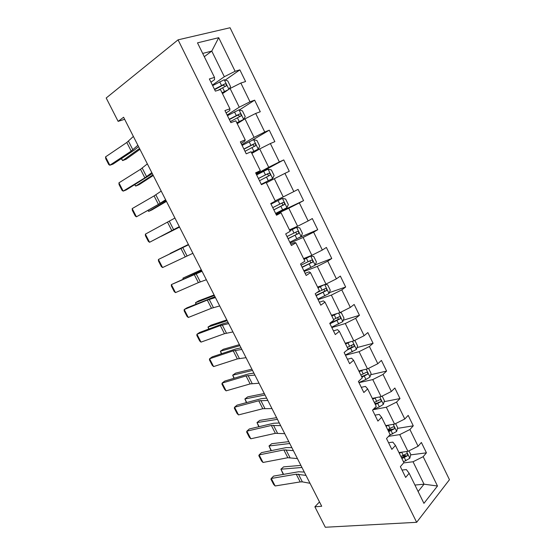 <?xml version="1.0" encoding="UTF-8"?>
<svg xmlns="http://www.w3.org/2000/svg" width="555" height="555" viewBox="0 0 555 555"><rect width="100%" height="100%" fill="white"/><g stroke="black" fill="none" stroke-linecap="round" stroke-linejoin="round"><path stroke-width="0.83" d="M449.46 479.7L230.068 27.75L178.065 39.842L416.652 522.31L449.46 479.7M210.962 82.202L214.563 79.649L214.494 77.416L209.36 78.949L215.368 91.145L220.453 89.528L229.93 108.808L224.935 110.556L230.88 122.634L235.826 120.803L245.213 139.888L240.35 141.851L246.24 153.811L251.054 151.765L260.35 170.669L255.619 172.841L261.447 184.676L266.129 182.422L275.335 201.146L270.729 203.525L276.508 215.243L281.059 212.787L290.175 231.324L285.7 233.905L291.417 245.511L295.843 242.854L304.868 261.211L300.519 263.993L306.18 275.488L310.481 272.63L319.423 290.813L315.198 293.789L320.804 305.174L324.987 302.121L333.839 320.131L329.732 323.294L335.289 334.568L339.348 331.335L348.117 349.171L344.135 352.522L349.629 363.685L353.57 360.264L362.262 377.927L358.391 381.465L363.837 392.524L367.66 388.923L376.269 406.42L372.516 410.138L377.913 421.092L381.618 417.304L390.144 434.641L386.502 438.533L391.851 449.383L395.451 445.429L403.894 462.606L400.363 466.665L405.656 477.418L409.146 473.29L423.93 503.35L437.486 486.007L424.027 484.189L413.038 461.76L403.631 462.912M214.494 77.416L197.497 42.853L218.719 37.691L235.112 71.283L239.878 69.861L225.205 80.1M437.486 486.007L423.174 456.682L426.427 452.825L421.384 442.467L418.088 446.262L409.916 429.514L413.274 425.817L408.182 415.369L404.789 418.997L396.541 402.098L400.002 398.566L394.862 388.021L391.358 391.483L383.04 374.424L386.599 371.066L381.417 360.417L377.809 363.719L369.408 346.5L373.085 343.309L367.847 332.57L364.135 335.692L355.658 318.313L359.439 315.302L354.159 304.459L350.33 307.408L341.776 289.87L345.668 287.025L340.34 276.085L336.399 278.86L327.762 261.155L331.765 258.498L326.389 247.447L322.337 250.041L313.617 232.17L317.738 229.694L312.305 218.545L308.143 220.946L299.339 202.908L303.578 200.626L298.097 189.366L293.817 191.586L284.93 173.375L289.28 171.273L283.751 159.916L279.345 161.935L270.375 143.551L274.85 141.65L269.265 130.182L264.742 132.007L255.689 113.449L260.281 111.742L254.641 100.164L250 101.787L240.849 83.049L245.574 81.55L239.878 69.861M319.5 501.928L314.879 506.805L321.706 506.257L123.598 117.244L118.125 121.365L124.646 119.297M229.93 108.808L229.756 110.542L226.1 112.922M222.479 93.656L230.089 88.474L239.26 107.191L227.134 115.031M240.849 83.049L230.089 88.474M250 101.787L239.26 107.191M245.213 139.888L244.804 141.136L241.085 143.343M237.242 123.675L244.97 118.839L254.058 137.383L241.744 144.675M255.689 113.449L244.97 118.839M264.742 132.007L254.058 137.383M260.35 170.669L255.931 173.479M251.859 153.409L259.712 148.92L268.717 167.284L256.209 174.041M270.375 143.551L259.712 148.92M279.345 161.935L268.717 167.284M266.344 182.866L274.316 178.71L283.23 196.907L275.19 200.854M284.93 173.375L274.316 178.71M293.817 191.586L283.23 196.907M281.059 212.787L276.244 214.723M276.015 214.258L288.78 208.222L297.612 226.246L289.453 229.867M299.339 202.908L288.78 208.222M308.143 220.946L297.612 226.246M295.843 242.854L294.67 242.514L290.758 244.172M290.168 242.972L303.106 237.457L311.854 255.307L303.585 258.609M313.617 232.17L303.106 237.457M322.337 250.041L311.854 255.307M310.481 272.63L309.093 271.839L305.125 273.344M304.182 271.43L317.293 266.414L325.965 284.098L317.592 287.088M327.762 261.155L317.293 266.414M336.399 278.86L325.965 284.098M324.987 302.121L323.385 300.886L319.361 302.239M318.07 299.624L331.356 295.1L339.944 312.625L331.46 315.296M341.776 289.87L331.356 295.1M350.33 307.408L339.944 312.625M339.348 331.335L337.537 329.663L333.465 330.87M331.834 327.561L345.286 323.523L353.792 340.881L345.21 343.254M355.658 318.313L345.286 323.523M364.135 335.692L353.792 340.881M353.57 360.264L351.558 358.169L347.437 359.231M345.474 355.242L359.085 351.683L367.514 368.881L358.828 370.955M369.408 346.5L359.085 351.683M377.809 363.719L367.514 368.881M367.66 388.923L365.447 386.412L361.277 387.328M358.988 382.673L372.759 379.578L381.112 396.624L372.322 398.4M383.04 374.424L372.759 379.578M391.358 391.483L381.112 396.624M381.618 417.304L379.211 414.391L374.993 415.161M372.891 409.763L386.308 407.224L394.584 424.11L385.697 425.602M396.541 402.098L386.308 407.224M404.789 418.997L394.584 424.11M395.451 445.429L392.843 442.113L388.576 442.744M388.549 436.348L399.732 434.614L407.932 451.347L398.955 452.561M409.916 429.514L399.732 434.614M418.088 446.262L407.932 451.347M409.146 473.29L406.357 469.579L402.042 470.071M414.939 485.063L424.027 484.189L418.116 491.529M423.174 456.682L413.038 461.76M118.125 121.365L106.199 97.999L178.065 39.842M314.879 506.805L325.313 527.25L416.652 522.31M204.309 56.7L211.767 51.088L202.707 53.433M212.392 85.102L224.324 76.715L211.767 51.088L218.719 37.691M235.112 71.283L224.324 76.715M426.427 452.825L410.672 454.878M405.545 455.544L402.104 455.995M413.274 425.817L397.477 428.391M391.927 429.286L387.841 429.952M400.002 398.566L384.143 401.674M376.644 403.145L374.833 403.499M386.599 371.066L370.671 374.743M373.085 343.309L357.052 347.59M359.439 315.302L343.281 320.228M345.668 287.025L329.351 292.651M331.765 258.498L315.24 264.867M317.738 229.694L299.138 237.665M303.578 200.626L275.786 213.786M283.751 159.916L256.493 174.617M269.265 130.182L252.268 140.2M254.641 100.164L239.365 109.98M310.009 483.287L302.364 481.872L300.186 481.92L275.141 485.965L271.27 478.459L270.916 479.152L273.622 484.397L275.141 485.965M305.985 475.392L296.231 474.185L271.27 478.459L273.587 476.1L298.514 471.778L304.293 472.069M401.882 452.165L399.281 453.234M300.893 465.395L283.591 466.866L280.92 469.204L301.962 467.483M408.966 450.827L410.769 454.503L409.791 458.305L403.506 461.809M401.903 458.555L407.328 455.849C407.925 454.323 407.585 453.643 406.295 453.803L400.89 456.494M407.328 455.849L405.053 456.141L401.473 457.681M283.265 474.421L280.92 469.204L283.57 474.372M297.431 458.59L287.823 457.722L263.028 462.468L259.13 454.899L258.817 455.676L261.537 460.962L263.028 462.468M293.373 450.625L283.841 449.925L259.13 454.899L261.509 452.63L286.186 447.608L291.854 447.635M284.743 433.677L275.363 433.323L250.825 438.783L246.892 431.152L246.621 432.012L249.361 437.34L250.825 438.783M280.657 425.65L271.346 425.456L246.892 431.152L249.334 428.973L273.754 423.243L279.304 422.993M389.006 425.047L386.044 426.302M288.794 441.634L271.728 443.709L269.008 445.977L289.752 443.514M395.625 423.59L397.658 427.732L396.624 431.471L389.561 435.266M388.687 431.672L394.182 428.911C394.73 427.406 394.369 426.733 393.093 426.892L387.661 429.598M391.948 429.272L388.299 430.881M271.083 450.681L269.008 445.977L271.388 450.618M376.061 397.644L372.683 399.128M276.598 417.679L259.775 420.371L257 422.563L277.445 419.344M382.159 396.097L384.421 400.724L383.345 404.387L379.377 406.843L373.175 409.486M375.346 404.546L380.917 401.73C381.41 400.245 381.028 399.579 379.773 399.732L374.313 402.451M380.917 401.73L375 403.846M258.81 426.753L257 422.563L259.109 426.684M271.95 408.563L262.793 408.723L238.518 414.911L234.557 407.217L234.321 408.161L237.089 413.531L238.518 414.911M267.829 400.467L258.748 400.793L234.557 407.217L237.054 405.136L261.218 398.677L266.657 398.157M259.053 383.227L250.125 383.914L226.114 390.845L222.118 383.089L221.931 384.115L224.72 389.527L226.114 390.845M254.898 375.069L246.045 375.922L222.118 383.089L224.685 381.098L248.578 373.91L253.899 373.106M246.045 357.684L237.353 358.912L213.613 366.584L209.582 358.766L209.436 359.883L212.246 365.336L213.613 366.584M241.855 349.449L233.232 350.85L209.582 358.766L212.211 356.872L235.84 348.935L241.036 347.853M363.074 369.942L359.196 371.704M359.786 370.726L358.905 371.115M264.298 393.53L247.724 396.853L244.894 398.969L265.04 394.98M368.569 368.353L371.073 373.466L369.949 377.06L365.939 379.474L358.918 382.534M361.888 377.178L367.521 374.306C367.972 372.835 367.577 372.176 366.328 372.329L360.847 375.062M367.521 374.306L361.589 376.561M246.434 402.625L244.894 398.969L246.732 402.548M350.066 341.915L345.592 344.038M347.166 342.712L345.342 343.531M251.901 369.186L235.584 373.147L232.698 375.187L252.532 370.414M354.291 340.631L354.992 340.645L357.6 345.966L356.421 349.477L345.349 354.992M346.924 350.17L354.007 346.625C354.409 345.182 353.993 344.53 352.758 344.669L347.257 347.416M351.766 345.279L351.898 347.194L348.047 349.033M233.953 378.309L232.698 375.187L234.252 378.219M337.1 313.519L331.862 316.107M334.804 314.241L331.654 315.698M239.406 344.648L223.339 349.262L220.397 351.218L239.92 345.654M339.57 312.743L341.374 312.84L344.003 318.209L342.775 321.65L331.654 327.193M329.975 323.787L340.368 318.695C340.721 317.273 340.291 316.627 339.07 316.759L333.541 319.52M338.002 317.384L337.967 319.583L329.767 323.357M221.383 353.792L220.397 351.218L221.667 353.695M232.927 331.925L224.47 333.694L201.007 342.123L196.949 334.249L196.845 335.449L199.675 340.95L201.007 342.123M228.695 323.62L220.321 325.563L196.949 334.249L199.64 332.452L222.992 323.752L228.07 322.386M324.245 284.708L318.001 287.92M322.295 285.409L317.842 287.601M226.808 319.909L211.004 325.175L208.007 327.055L227.203 320.686M324.779 284.521L327.623 284.784L330.28 290.203L329.004 293.56L317.835 299.138M316.142 295.704L326.597 290.508C326.909 289.106 326.458 288.468 325.251 288.586L316.537 292.846M324.099 289.245L324.557 291.215L324.182 291.507L315.975 295.364M208.701 329.073L208.007 327.055L208.985 328.969M219.697 305.944L211.483 308.261L188.305 317.474L184.204 309.524L184.149 310.821L187 316.364L188.305 317.474M215.43 297.563L207.292 300.068L184.204 309.524L186.966 307.831L214.986 296.703M303.883 270.819L315.101 265.207L316.433 261.932L313.755 256.466L310.62 256.07L304.015 259.476M310.62 256.07L303.904 259.254M214.105 294.969L198.572 300.9L195.513 302.697L214.383 295.51M302.177 267.357L312.694 262.057C312.964 260.683 312.5 260.052 311.3 260.156L301.094 265.165M310.037 260.85L310.696 262.841L310.273 263.174L302.059 267.115M195.915 304.154L195.513 302.697L196.199 304.043M206.349 279.734L198.385 282.62L175.491 292.617L171.363 284.604L171.349 285.991L174.228 291.583L175.491 292.617M202.048 271.291L171.363 284.604L201.798 270.798M289.807 242.244L301.074 236.597L302.454 233.398L299.749 227.883L296.543 227.37L289.897 230.762M296.543 227.37L289.835 230.637M201.299 269.82L182.921 278.145L201.458 270.125M288.08 238.747L298.659 233.35C298.888 231.997 298.41 231.366 297.223 231.463L286.99 236.534M295.801 232.212L296.696 234.203L296.231 234.585L288.01 238.601M183.115 278.992L182.921 278.145L183.31 278.908M192.89 253.302L162.58 267.552L158.418 259.476L158.446 260.961L161.345 266.594L162.58 267.552M188.554 244.783L158.418 259.476L188.499 244.679M275.599 213.398L286.907 207.716L288.35 204.601L285.617 199.037L282.342 198.406L271.013 204.101M282.342 198.406L271 204.074M188.388 244.464L170.225 253.399L188.423 244.533M273.858 209.866L284.486 204.372C284.687 203.04 284.195 202.415 283.015 202.499L272.755 207.639M281.316 203.366C282.474 203.477 282.89 204.122 282.564 205.294L273.83 209.818M179.314 226.648L149.559 242.285L179.39 226.801M174.936 218.053L145.361 234.148L149.559 242.285L148.358 241.397L145.431 235.722L145.361 234.148M261.273 184.322L272.616 178.564L274.108 175.54L271.353 169.913L268.003 169.164L256.625 174.894M272.616 178.564L261.252 184.288M161.415 236.222L179.501 227.016M161.359 236.257L179.549 227.113M259.497 180.722L270.188 175.123C270.347 173.819 269.841 173.195 268.669 173.264L258.387 178.467M258.415 178.53L266.65 174.332C267.996 174.131 268.544 174.728 268.294 176.122L270.188 175.123M165.619 199.751L158.425 204.386L136.426 216.811L165.896 200.306M161.207 191.087L154.089 195.908L132.194 208.604L136.426 216.811L135.267 215.999L132.312 210.276L132.194 208.604M251.477 152.632L258.186 149.142L259.733 146.194L256.958 140.526L253.531 139.652L242.105 145.417M258.186 149.142L251.408 152.493M148.234 210.532L148.671 211.379L166.285 201.063M148.025 210.65L148.671 211.379L151.945 209.894L166.458 201.403M245.005 151.293L255.744 145.604C255.876 144.314 255.362 143.696 254.19 143.745L243.881 149.018M243.964 149.184L252.206 144.91C253.531 144.709 254.093 145.299 253.885 146.68L255.744 145.604M151.806 172.626L144.876 177.857L123.189 191.128L126.269 189.914L152.292 173.576M147.352 163.885L140.505 169.31L118.923 182.852L123.189 191.128L122.065 190.393L119.089 184.614L118.923 182.852M236.916 123.016L243.617 119.436L245.227 116.578L242.417 110.854L238.921 109.855L227.446 115.655M243.617 119.436L236.798 122.766M134.941 184.621L135.697 186.085L152.951 174.887M134.678 184.78L135.697 186.085L139.034 184.69L153.256 175.484M230.367 121.594L241.161 115.801C241.265 114.538 240.738 113.921 239.573 113.955L229.236 119.297M229.368 119.561L237.616 115.197L239.295 115.863M137.869 145.264L131.209 151.106L109.841 165.23L112.991 164.127L134.359 150.037L138.563 146.624M133.373 136.44L126.804 142.482L105.54 156.885L109.841 165.23L108.752 164.571L105.755 158.744L105.54 156.885M229.09 89.147L230.582 86.684L227.744 80.898L224.171 79.774L212.641 85.616M226.593 90.847L222.215 93.115M228.389 89.632L222.042 92.761M121.545 158.487L122.62 160.589L139.513 148.49M121.281 158.661L122.62 160.589L126.02 159.285L139.943 149.337M217.983 90.312L226.44 85.72C226.516 84.471 225.975 83.854 224.824 83.874L214.452 89.286M214.639 89.66L222.895 85.206L224.532 85.796M302.364 481.872L298.403 474.116M300.186 481.92L296.231 474.185M409.812 458.215L406.537 451.534M403.291 455.516L401.681 452.249M405.899 460.837L404.304 457.577M405.025 456.161L407.308 455.863M289.967 457.591L285.971 449.765M287.823 457.722L283.841 449.925M277.472 433.101L273.442 425.213M275.363 433.323L271.346 425.456M396.652 431.374L393.204 424.339M390.061 428.592L388.444 425.296M392.704 433.961L391.088 430.673M391.851 429.334L394.112 428.966M383.373 404.297L379.752 396.901M376.72 401.425L375.083 398.101M379.377 406.843L377.747 403.52M378.565 402.271L380.799 401.827M264.867 408.418L260.808 400.46M262.793 408.723L258.748 400.793M252.164 383.526L248.071 375.506M250.125 383.914L246.045 375.922M239.351 358.426L235.223 350.337M237.353 358.912L233.232 350.85M369.977 376.97L366.168 369.2M363.254 374.008L361.603 370.657M365.939 379.474L364.295 376.13M365.155 374.958L367.368 374.445M356.456 349.393L352.46 341.249M349.664 346.341L347.999 342.955M352.37 351.863L350.711 348.478M351.62 347.395L353.806 346.806M342.81 321.56L338.626 313.041M335.948 318.424L334.27 315.004M338.682 323.995L337.01 320.582M337.967 319.583L340.125 318.917M226.433 333.118L222.271 324.959M224.47 333.694L220.321 325.563M329.032 293.477L324.668 284.562M322.108 290.244L320.408 286.796M324.869 295.864L323.176 292.423M324.182 291.507L326.319 290.764M213.404 307.595L209.207 299.367M211.483 308.261L207.292 300.068M315.136 265.13L310.696 256.077M308.136 261.807L306.422 258.325M310.925 267.475L309.211 264M310.273 263.174L312.382 262.355M200.272 281.857L196.033 273.56M198.385 282.62L194.16 274.357M301.108 236.52L296.627 227.383M294.032 233.1L292.305 229.583M296.849 238.823L295.121 235.313M296.231 234.585L298.312 233.683M187.021 255.904L182.755 247.537M185.176 256.764L180.916 248.425M286.949 207.639L282.426 198.419M279.803 204.122L278.055 200.577M282.641 209.901L280.899 206.363M282.065 205.718L284.111 204.739M173.659 229.728L169.358 221.292M171.856 230.686L167.561 222.277M272.651 178.488L268.086 169.185M265.436 174.874L263.674 171.294M268.301 180.708L266.546 177.135M266.65 174.332L268.669 173.264M160.187 203.331L155.844 194.819M158.425 204.386L154.089 195.908M258.228 149.066L253.621 139.673M250.929 145.348L249.153 141.733M253.822 151.237L252.053 147.63M252.206 144.91L254.19 143.745M146.596 176.705L142.219 168.123M144.876 177.857L140.505 169.31M243.659 119.36L239.011 109.876M236.291 115.544L234.494 111.895M239.212 121.489L237.422 117.847M237.616 115.197L239.573 113.955M132.888 149.85L128.469 141.192M131.209 151.106L126.804 142.482M228.91 89.279L224.262 79.802M221.507 85.456L219.697 81.772M224.456 91.457L222.652 87.78M222.895 85.206L224.824 83.874M391.955 429.272L394.182 428.911M351.898 347.194L354.007 346.625M338.293 319.333L340.368 318.695M324.557 291.215L326.597 290.508M310.696 262.841L312.694 262.057M296.696 234.203L298.659 233.35M282.564 205.294L284.486 204.372M239.822 116.654L241.161 115.801M225.427 86.42L226.44 85.72"/></g></svg>
